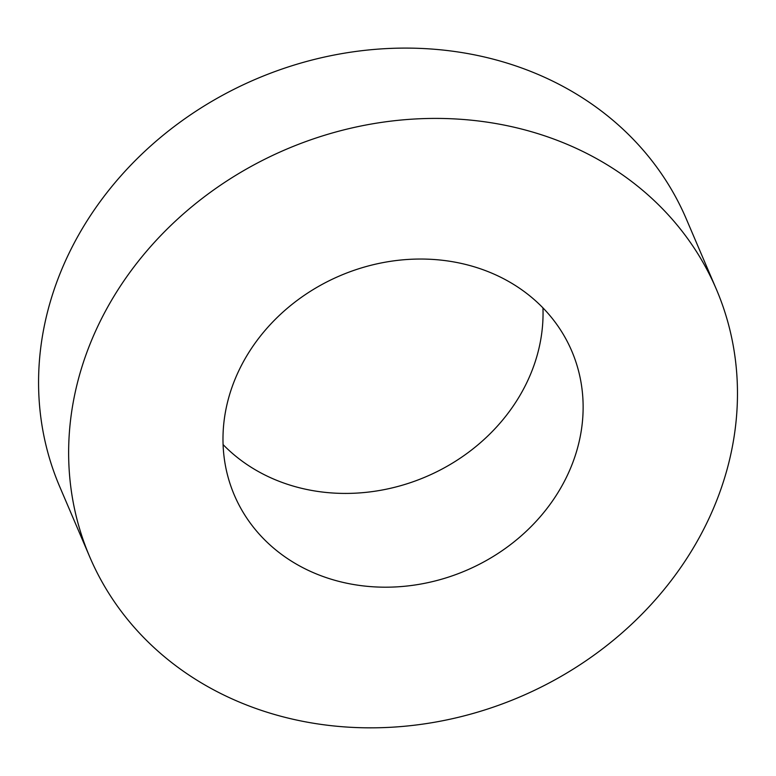 <?xml version="1.0" encoding="UTF-8"?>
<svg xmlns="http://www.w3.org/2000/svg" width="776" height="776" viewBox="0 0 776 776"><rect width="100%" height="100%" fill="white"/><g stroke="black" fill="none" stroke-linecap="round" stroke-linejoin="round"><path stroke-width="1.16" d="M705.85 524.974A340.693 297.693 156.9 0 0 716.326 289.186A340.693 297.693 156.9 0 0 286.043 149.39A340.693 297.693 156.9 0 0 89.803 557.042A340.693 297.693 156.9 0 0 389.542 727.345A340.693 297.693 156.9 0 0 705.85 524.974M716.326 289.186L686.265 218.871A340.693 297.693 156.9 0 0 255.983 79.074A340.693 297.693 156.9 0 0 59.733 486.717L89.803 557.042M223.1 444.6A183.446 160.292 156.9 0 0 526.021 384.207A183.446 160.292 156.9 0 0 542.948 307.859M566.102 477.958A183.446 160.292 156.9 0 0 571.747 350.995A183.446 160.292 156.9 0 0 340.053 275.722A183.446 160.292 156.9 0 0 234.381 495.224A183.446 160.292 156.9 0 0 395.789 586.928A183.446 160.292 156.9 0 0 566.102 477.958"/></g></svg>
